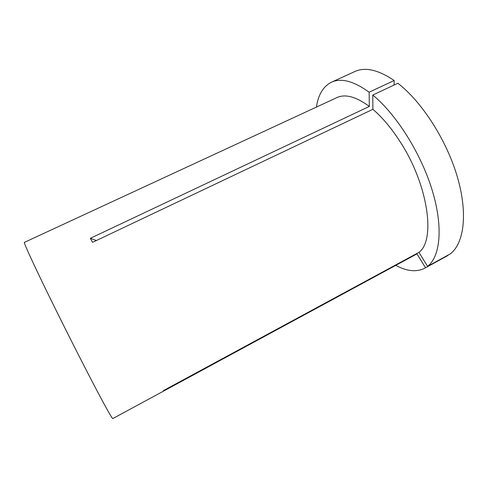<?xml version="1.0" encoding="UTF-8"?>
<svg xmlns="http://www.w3.org/2000/svg" width="488" height="488" viewBox="0 0 488 488"><rect width="100%" height="100%" fill="white"/><g stroke="black" fill="none" stroke-linecap="round" stroke-linejoin="round"><path stroke-width="0.73" d="M427.573 266.344C440.31 256.554 443.44 227.158 432.173 190.192C420.943 153.287 396.201 114.18 372.765 95.044L397.885 83.265C421.943 101.809 446.733 140.349 457.402 177.107C468.12 213.915 463.954 243.603 450.272 253.894L427.573 266.344L418.942 252.357C435.699 240.291 428.409 185.3 400.343 142.075C391.614 128.423 382.458 117.504 372.881 109.312L92.616 242.31L90.323 238.321L96.386 240.523M395.835 265.393C406.919 271.365 416.563 272.304 424.755 268.217L425.53 267.766L416.972 253.876L112.801 418.588C112.13 418.698 106.39 408.511 95.581 388.027C84.906 367.702 69.991 338.397 56.663 311.466C36.088 269.949 23.088 241.81 24.4 242.371L336.903 97.594C345.26 93.733 356.063 96.679 369.318 106.433L90.323 238.321M416.972 253.876L163.37 391.138L163.462 390.583L418.942 252.357M394.084 85.052L394.164 80.502L369.141 92.189L369.318 106.433M369.141 92.189C353.684 81.081 341.118 77.751 331.444 82.216C323.263 86.339 318.255 94.623 316.413 107.086M394.164 80.502C378.249 69.784 365.122 66.801 354.788 71.559L331.444 82.216M424.755 268.217L448.082 255.395L425.53 267.766M372.765 95.044L372.881 109.312"/></g></svg>

